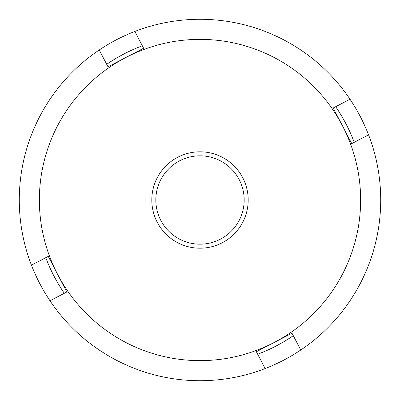 <?xml version="1.0" encoding="UTF-8"?>
<svg xmlns="http://www.w3.org/2000/svg" width="400" height="400" viewBox="0 0 400 400"><rect width="100%" height="100%" fill="white"/><g stroke="black" fill="none" stroke-linecap="round" stroke-linejoin="round"><path stroke-width="0.6" d="M157.255 222.255A48.19 48.19 0 0 1 177.745 157.255A48.19 48.19 0 0 1 242.745 177.745A48.19 48.19 0 0 1 222.255 242.745A48.19 48.19 0 0 1 157.255 222.255M239.18 179.595A44.175 44.175 0 0 0 179.595 160.82A44.175 44.175 0 0 0 160.82 220.405A44.175 44.175 0 0 0 220.405 239.18A44.175 44.175 0 0 0 239.18 179.595M265.14 368.565A180.715 180.715 0 0 1 49.98 300.76L66.795 292L57.525 274.19L48.25 256.38L31.435 265.14A180.715 180.715 0 0 1 99.24 49.98L108 66.795L125.81 57.525L143.62 48.25L134.86 31.435A180.715 180.715 0 0 1 350.02 99.24L333.205 108L342.475 125.81L351.75 143.62L368.565 134.86A180.715 180.715 0 0 1 265.14 368.565L256.38 351.75L274.19 342.475A160.635 160.635 0 0 0 342.475 125.81A160.635 160.635 0 0 0 125.81 57.525A160.635 160.635 0 0 0 57.525 274.19A160.635 160.635 0 0 0 274.19 342.475L292 333.205L300.76 350.02M350.02 99.24A180.715 180.715 0 0 1 368.565 134.86M354.22 142.33A164.65 164.65 0 0 0 335.675 106.71M257.67 354.22A164.65 164.65 0 0 0 293.29 335.675M49.98 300.76A180.715 180.715 0 0 1 31.435 265.14M45.78 257.67A164.65 164.65 0 0 0 64.325 293.29M142.33 45.78A164.65 164.65 0 0 0 106.71 64.325M99.24 49.98A180.715 180.715 0 0 1 134.86 31.435"/></g></svg>
